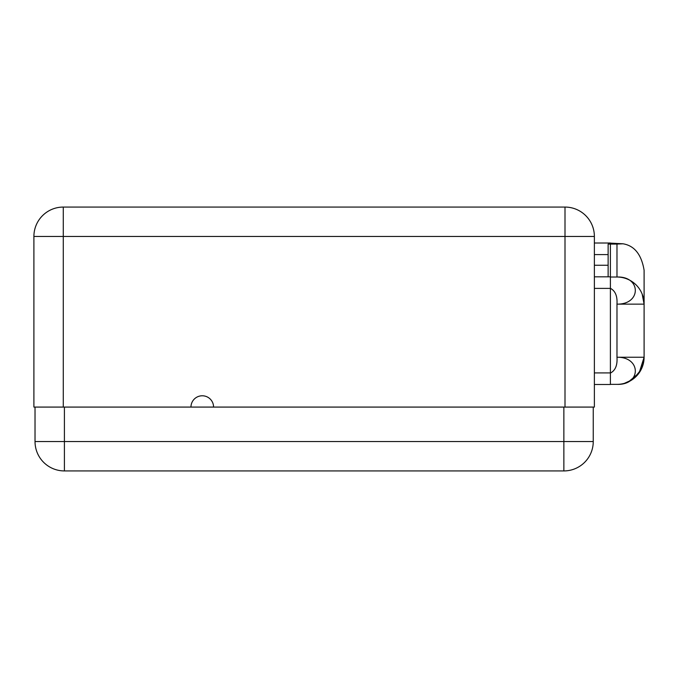 <?xml version="1.0" encoding="UTF-8"?>
<svg xmlns="http://www.w3.org/2000/svg" width="678" height="678" viewBox="0 0 678 678"><rect width="100%" height="100%" fill="white"/><g stroke="black" fill="none" stroke-linecap="round" stroke-linejoin="round"><path stroke-width="1.02" d="M585.343 407.08C585.343 392.57 585.343 392.57 585.343 407.08M213.57 407.08L594.377 407.08L565.003 407.08L565.003 236.453L594.377 236.453L594.377 407.08L594.377 372.917L610.395 372.917L610.395 384.485L594.377 384.485L610.395 384.485L610.395 288.387L610.395 372.917L594.377 372.917L594.377 276.819L610.395 276.819L610.395 288.387L594.377 288.387L610.395 288.387L610.395 276.819L594.377 276.819L594.377 236.453A29.383 29.383 0 0 0 565.003 207.07A29.383 29.383 0 0 1 594.377 236.453L63.283 236.453L63.283 407.08L190.967 407.08A11.297 11.297 0 0 1 202.273 395.783A11.297 11.297 0 0 1 213.57 407.08L565.003 407.08L565.003 207.07L565.003 236.453L63.283 236.453L63.283 207.07L565.003 207.07L63.283 207.07A29.383 29.383 0 0 0 33.9 236.453A29.383 29.383 0 0 1 63.283 207.07L63.283 236.453L33.9 236.453L63.283 236.453L63.283 407.08L190.967 407.08A11.297 11.297 0 0 1 202.273 395.783A11.297 11.297 0 0 1 213.57 407.08L190.967 407.08L213.57 407.08M593.25 407.08L593.25 441.548L563.867 441.548L563.867 407.08L563.867 441.548L593.25 441.548A29.383 29.383 0 0 1 563.867 470.93L563.867 441.548L563.867 470.93A29.383 29.383 0 0 0 593.25 441.548L593.25 407.08M64.41 407.08L64.41 441.548L563.867 441.548L64.41 441.548L64.41 470.93L64.41 441.548L35.027 441.548L64.41 441.548L64.41 407.08M563.867 470.93L64.41 470.93A29.383 29.383 0 0 1 35.027 441.548L35.027 407.08L35.027 441.548A29.383 29.383 0 0 0 64.41 470.93L563.867 470.93M33.9 407.08L63.283 407.08L33.9 407.08L33.9 236.453L33.9 407.08M610.395 243.012L610.395 276.819L610.395 244.097L608.132 244.097L616.98 244.063L610.395 244.063L610.395 243.012L594.377 243.012L610.395 243.012M633.362 378.866L640.905 370.019L644.1 357.247L616.98 357.247L616.98 304.142C641.558 304.532 641.286 276.107 616.98 277.022L616.98 244.063L622.989 243.792L616.98 244.063L616.98 277.022L610.395 277.022L616.98 277.022C641.286 276.107 641.558 304.532 616.98 304.142L644.1 304.142L642.151 294.049L644.1 304.142L644.1 357.247L641.32 369.205L634.583 377.883M610.395 243.122L622.989 243.792C634.422 245.673 641.456 254.487 644.1 270.242C641.456 254.487 634.422 245.673 622.989 243.792L610.395 243.122M644.1 270.242C641.456 254.487 634.422 245.673 622.989 243.792C634.422 245.673 641.456 254.487 644.1 270.242L644.1 357.247A27.12 27.12 0 0 1 616.98 384.367C641.558 385.189 641.286 356.755 616.98 357.247L616.98 304.142C617.48 296.125 615.285 290.854 610.395 288.32C615.285 290.854 617.48 296.125 616.98 304.142L644.1 304.142A27.12 27.12 0 0 0 618.192 277.048A27.12 27.12 0 0 1 644.1 304.142L644.1 270.242M631.777 379.977L624.43 383.324M608.132 276.819L608.132 244.097L608.132 254.581L594.377 254.581L608.132 254.581L608.132 265.251L594.377 265.251L608.132 265.251L608.132 276.819M628.642 381.731L639.151 372.866L644.1 357.247L616.98 357.247C617.522 365.264 615.327 370.535 610.395 373.07C615.327 370.535 617.522 365.264 616.98 357.247C641.286 356.755 641.558 385.189 616.98 384.367A27.12 27.12 0 0 0 644.1 357.247M610.395 384.367L616.98 384.367"/></g></svg>

